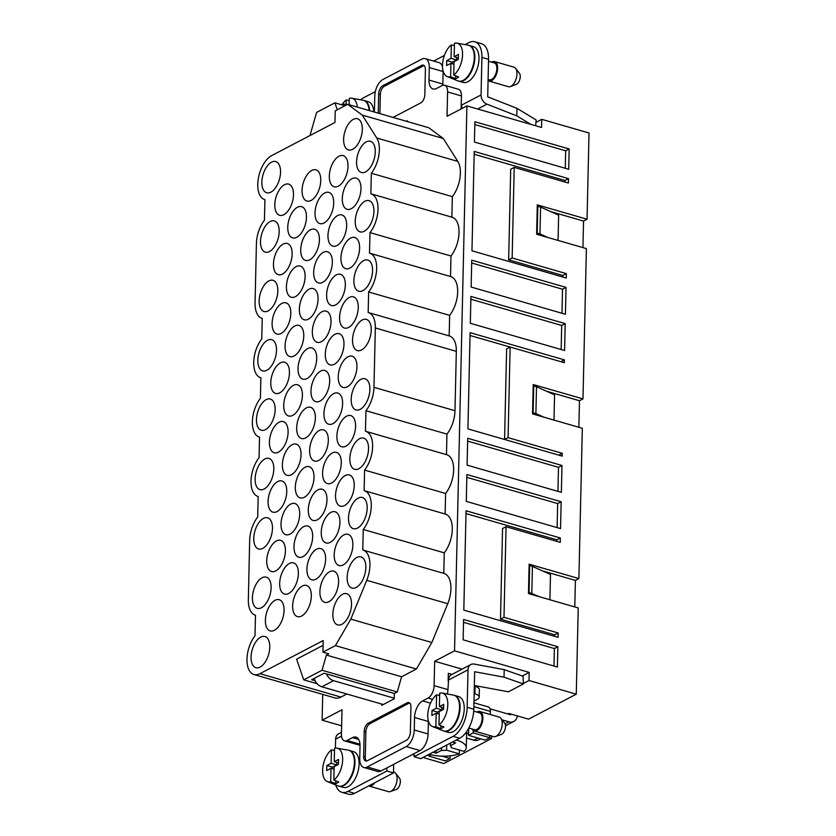 <?xml version="1.0" encoding="UTF-8"?>
<svg xmlns="http://www.w3.org/2000/svg" width="836" height="836" viewBox="0 0 836 836"><rect width="100%" height="100%" fill="white"/><g stroke="black" fill="none" stroke-linecap="round" stroke-linejoin="round"><path stroke-width="1.25" d="M264.907 199.647L264.719 199.595A23.335 12.268 106.1 0 0 264.907 199.647L264.448 220.181A23.335 12.268 106.1 0 0 256.412 243.579L255.064 302.945A23.335 12.268 -73.9 0 0 262.023 318.328A23.335 12.268 -73.9 0 0 262.222 318.38L261.752 338.925A23.335 12.268 -73.9 0 0 253.726 362.134A23.335 12.268 -73.9 0 0 260.675 377.694A23.335 12.268 -73.9 0 0 260.874 377.747L260.404 398.291A23.335 12.268 -73.9 0 0 252.378 421.511A23.335 12.268 -73.9 0 0 259.327 437.071A23.335 12.268 -73.9 0 0 259.526 437.123L259.055 457.658A23.335 12.268 106.1 0 0 251.03 480.878A23.335 12.268 106.1 0 0 257.979 496.438A23.335 12.268 106.1 0 0 258.178 496.49L257.979 496.438M558.782 455.129L562.262 453.3L562.2 456.111L467.92 428.899L470.104 332.655L564.384 359.877L560.904 361.706M508.079 437.656L510.127 347.045L506.626 348.884L504.568 439.475L508.079 437.656L562.262 453.3M543.87 417.174L535.897 413.611L536.503 386.734L554.561 394.801L553.986 420.09M292.725 415.367A16.239 8.527 -73.9 0 0 302.026 399.389A16.239 8.527 -73.9 0 0 297.888 384.873A16.239 8.527 -73.9 0 0 293.405 385.375A16.239 8.527 -73.9 0 0 284 401.98A16.239 8.527 -73.9 0 0 288.89 416.046A16.239 8.527 -73.9 0 0 292.725 415.367M437.489 713.62L437.521 712.084L441.805 709.837L441.868 707.319M441.805 709.837L436.277 708.238L431.993 710.485L437.521 712.084M431.993 710.485L431.878 715.48L436.162 713.244L439.224 714.122M363.639 756.496L364.203 731.5A6.761 3.553 106.1 0 1 368.237 723.213L407.184 702.815A6.761 3.553 106.1 0 1 408.919 702.574A6.761 3.553 106.1 0 1 410.936 707.026L410.361 732.022A6.761 3.553 106.1 0 1 406.327 740.32L367.391 760.708A6.761 3.553 106.1 0 1 365.656 760.959A6.761 3.553 106.1 0 1 363.639 756.496L365.301 756.977L365.865 731.981A6.761 3.553 106.1 0 1 369.899 723.694L408.835 703.295A6.761 3.553 106.1 0 1 409.692 703.003M381.759 704.09L381.728 705.344L394.184 698.812L394.31 693.504L397.225 691.978L401.594 676.773L416.422 669.009L431.846 642.518L447.741 603.707A23.335 12.268 106.1 0 0 443.979 573.433A23.335 12.268 106.1 0 0 443.791 573.381L444.25 552.847A23.335 12.268 106.1 0 0 452.286 529.627A23.335 12.268 106.1 0 0 445.327 514.067A23.335 12.268 106.1 0 0 445.139 514.015L445.598 493.48A23.335 12.268 106.1 0 0 453.635 470.26A23.335 12.268 106.1 0 0 446.675 454.7A23.335 12.268 106.1 0 0 446.487 454.648L446.946 434.114A23.335 12.268 -73.9 0 0 454.983 410.716L456.331 351.35L375.322 327.963A23.335 12.268 -73.9 0 0 368.362 312.57A23.335 12.268 -73.9 0 0 368.164 312.518L368.634 291.983L449.643 315.371A23.335 12.268 -73.9 0 0 457.668 292.151A23.335 12.268 -73.9 0 0 450.719 276.591A23.335 12.268 -73.9 0 0 450.52 276.538L450.991 256.004A23.335 12.268 -73.9 0 0 459.016 232.784A23.335 12.268 -73.9 0 0 452.067 217.224A23.335 12.268 -73.9 0 0 451.868 217.172L452.339 196.638A23.335 12.268 -73.9 0 0 457.783 161.39L443.279 138.494L428.711 127.72L347.692 104.333L335.226 110.864L334.954 122.474L271.679 155.611A23.335 12.268 106.1 0 0 258.24 179.04A23.335 12.268 106.1 0 0 264.719 199.595M346.794 693.995L340.931 697.067A23.335 12.268 106.1 0 1 334.954 697.924L253.945 674.537A23.335 12.268 -73.9 0 0 259.923 673.68L323.198 640.543L322.936 652.153L335.414 645.622L416.422 669.009M407.289 121.533L407.31 120.76L406.348 121.262M449.643 315.371L449.172 335.905A23.335 12.268 106.1 0 1 449.371 335.957A23.335 12.268 106.1 0 1 456.331 351.35M378.238 113.142L378.666 94.071L380.328 94.552L379.899 113.623M393.045 117.427L420.801 102.891A6.761 3.553 -73.9 0 0 424.834 94.604L425.399 69.607A6.761 3.553 -73.9 0 0 423.382 65.145A6.761 3.553 -73.9 0 0 421.647 65.396L382.7 85.784A6.761 3.553 -73.9 0 0 378.666 94.071M430.509 703.191L422.619 700.913L428.063 698.06A10.147 5.329 -73.9 0 0 434.124 685.625L434.678 661.255L454.533 650.847L466.906 105.911L541.55 127.469L541.738 119.339L535.96 122.369M374.152 111.972A13.533 7.106 106.1 0 0 374.486 108.617L374.779 96.119A13.533 7.106 106.1 0 1 382.846 79.535L421.793 59.147A13.533 7.106 106.1 0 1 425.252 58.645A13.533 7.106 106.1 0 1 429.296 67.559L429.014 80.057A13.533 7.106 106.1 0 0 433.048 88.982A13.533 7.106 106.1 0 0 436.517 88.48L441.962 85.627A10.147 5.329 106.1 0 1 444.564 85.251A10.147 5.329 106.1 0 1 447.594 91.939L447.041 116.308L466.906 105.911M428.387 720.977A13.533 7.106 -73.9 0 0 428.366 721.478L428.084 733.977A13.533 7.106 -73.9 0 1 420.017 750.561L381.07 770.949A13.533 7.106 -73.9 0 1 377.6 771.45L363.775 767.458A13.533 7.106 -73.9 0 1 359.741 758.534L360.023 746.036A13.533 7.106 -73.9 0 0 355.99 737.122A13.533 7.106 -73.9 0 0 352.52 737.624L347.065 740.477A10.147 5.329 106.1 0 1 344.463 740.853A10.147 5.329 106.1 0 1 341.443 734.165L341.997 709.785L322.132 720.193L322.717 694.392M363.775 767.458A13.533 7.106 -73.9 0 0 367.244 766.957L406.191 746.569A13.533 7.106 -73.9 0 0 414.259 729.985L414.541 717.487A13.533 7.106 -73.9 0 1 422.619 700.913M546.587 391.238L579.473 400.737L582.985 398.897L586.391 248.605L536.628 234.237L537.287 204.862L587.06 219.231L589.014 132.987L541.738 119.339M470.041 335.487L564.321 362.688L564.384 359.877M535.897 413.611L533.128 412.806L533.734 385.939L533.169 386.232M536.503 386.734L533.734 385.939M347.922 356.815A16.239 8.527 -73.9 0 0 338.517 373.431A16.239 8.527 -73.9 0 0 343.408 387.496A16.239 8.527 -73.9 0 0 347.243 386.817A16.239 8.527 -73.9 0 0 356.544 370.839A16.239 8.527 -73.9 0 0 352.405 356.324A16.239 8.527 -73.9 0 0 347.922 356.815M319.979 401.092A16.239 8.527 -73.9 0 0 329.29 385.114A16.239 8.527 -73.9 0 0 325.152 370.599A16.239 8.527 -73.9 0 0 320.658 371.1A16.239 8.527 -73.9 0 0 311.264 387.705A16.239 8.527 -73.9 0 0 316.154 401.771A16.239 8.527 -73.9 0 0 319.979 401.092M275.149 409.755A16.239 8.527 -73.9 0 0 270.634 399.159A16.239 8.527 -73.9 0 0 266.141 399.65A16.239 8.527 -73.9 0 0 256.746 416.255A16.239 8.527 -73.9 0 0 261.637 430.321A16.239 8.527 -73.9 0 0 265.461 429.641A16.239 8.527 -73.9 0 0 275.149 409.755M533.128 412.806L532.563 413.109M587.06 219.231L583.549 221.07L582.953 247.613M579.473 400.737L578.878 427.28M574.792 606.946L575.398 580.403L578.899 578.564L582.316 428.272L532.542 413.904L533.211 384.529L582.985 398.897M510.754 714.017L510.733 714.801L507.692 713.923L508.664 713.411L528.571 719.159L576.276 694.173L578.24 607.939L528.467 593.57L529.136 564.195L578.899 578.564M491.641 736.035L491.578 738.533L443.874 763.519L422.974 757.479M508.643 259.829L562.837 275.472L566.338 273.633L512.154 257.99L514.203 167.378L510.702 169.206L508.643 259.829L512.154 257.99M566.338 273.633L566.244 278.012L471.964 250.79L474.221 151.431L568.501 178.643L564.99 180.482L564.958 182.029M568.501 178.643L568.396 183.021L514.203 167.378M562.837 275.472L562.806 277.019M477.941 738.042L473.866 740.173A10.147 7.712 62.4 0 0 478.777 739.787L480.637 738.815M517.338 715.909A10.147 7.712 -117.6 0 1 513.827 721.437A10.147 7.712 -117.6 0 1 508.905 721.823L505.059 723.84M344.547 505.55A16.239 8.527 -73.9 0 0 353.847 489.572A16.239 8.527 -73.9 0 0 349.72 475.067A16.239 8.527 -73.9 0 0 345.226 475.559A16.239 8.527 -73.9 0 0 335.821 492.164A16.239 8.527 -73.9 0 0 340.712 506.24A16.239 8.527 -73.9 0 0 344.547 505.55M454.983 410.716L373.974 387.329L375.322 327.963M575.398 580.403L542.501 570.904M561.165 501.736L560.559 528.603L466.279 501.391L466.885 474.514L561.165 501.736L557.664 503.575L466.822 477.346M463.134 639.812L557.413 667.034L557.873 646.719L463.593 619.497L463.134 639.812M394.31 693.504L324.086 673.231L311.619 679.752L315.12 680.765M553.975 666.031L554.372 648.558L463.531 622.329M528.488 592.776L529.052 592.473L529.658 565.606L529.094 565.899M443.602 707.82L439.391 706.608L443.676 704.361L443.561 709.367L439.276 711.603L438.973 725L443.937 726.944A17.953 9.436 106.1 0 1 440.823 728.574L435.859 726.641L436.162 713.244M447.741 603.707L366.732 580.32A23.335 12.268 -73.9 0 0 362.97 550.046A23.335 12.268 -73.9 0 0 362.782 549.994L363.242 529.46A23.335 12.268 -73.9 0 0 371.278 506.24A23.335 12.268 -73.9 0 0 364.318 490.68A23.335 12.268 -73.9 0 0 364.12 490.627L364.59 470.093A23.335 12.268 -73.9 0 0 372.616 446.873A23.335 12.268 -73.9 0 0 365.666 431.313A23.335 12.268 -73.9 0 0 365.468 431.261L365.938 410.716A23.335 12.268 106.1 0 0 373.974 387.329M317.973 489.833A16.239 8.527 -73.9 0 0 308.568 506.449A16.239 8.527 -73.9 0 0 313.458 520.514A16.239 8.527 -73.9 0 0 317.283 519.825A16.239 8.527 -73.9 0 0 326.594 503.847A16.239 8.527 -73.9 0 0 322.456 489.342A16.239 8.527 -73.9 0 0 317.973 489.833M431.846 642.518L350.827 619.131L335.414 645.622M401.594 676.773L326.385 655.069L328.705 653.846L322.936 652.153M554.686 634.806L558.187 632.967L503.993 617.323L500.492 619.162L554.686 634.806L554.644 636.353M459.675 738.261A23.68 12.446 106.1 0 0 473.803 709.252L474.649 671.726L504.035 677.181L523.378 683.952L523.054 676.251L504.202 669.646L474.221 664.087A8.12 6.165 62.4 0 0 470.887 664.536A8.12 6.165 62.4 0 0 468.024 669.814L467.167 707.34A23.68 12.446 106.1 0 1 453.039 736.349L414.102 756.737L420.738 758.66L459.675 738.261L453.039 736.349M397.225 691.978L322.027 670.263L326.385 655.069M438.973 725A17.42 9.154 106.1 0 0 447.803 704.675A17.42 9.154 106.1 0 0 442.129 693.075A17.42 9.154 106.1 0 0 439.694 693.211L439.391 706.608M523.357 683.482L529 680.525L529.188 672.405L522.322 675.99M468.578 732.942L466.572 733.987M338.81 786.122A18.601 9.771 -73.9 0 0 339.092 786.216A18.601 9.771 -73.9 0 0 343.857 785.526A18.601 9.771 -73.9 0 0 354.579 766.852A18.601 9.771 -73.9 0 0 349.406 750.467A18.601 9.771 -73.9 0 0 349.135 750.394M502.081 719.848L508.905 721.823M490.032 708.823L507.692 713.923M466.624 731.667L466.269 747.645A23.68 9.05 -178.7 0 1 464.001 751.386L451.241 747.708A8.726 3.334 -178.7 0 0 451.315 747.3A8.726 3.334 -178.7 0 0 450.364 745.733L455.651 742.964L452.454 742.044M339.092 786.216L343.241 787.407A18.601 9.771 -73.9 0 0 348.006 786.718A18.601 9.771 -73.9 0 0 358.728 768.044A18.601 9.771 -73.9 0 0 353.555 751.668L349.406 750.467M332.352 768.681L332.383 767.145L336.668 764.898L336.72 762.38M440.823 728.574L440.885 725.752M333.836 780.072L334.139 766.675L338.423 764.428L338.538 759.433L334.254 761.669L334.557 748.272A17.42 9.154 106.1 0 1 336.992 748.136A17.42 9.154 106.1 0 1 342.541 761.836A17.42 9.154 106.1 0 1 333.836 780.072L338.799 782.005A17.953 9.436 106.1 0 1 337.242 783.008A17.953 9.436 106.1 0 1 335.685 783.635L330.722 781.702L331.025 768.305L334.076 769.183M314.211 678.404A10.147 7.712 62.4 0 0 321.87 686.805L383.275 704.529M394.205 698.196L333.543 680.682A10.147 7.712 -117.6 0 1 326.468 673.92M451.262 746.903L451.241 747.708M561.991 465.485L561.374 492.362L467.094 465.14L467.711 438.273L561.991 465.485L558.479 467.324L557.936 491.369M558.187 632.967L558.093 637.345L463.813 610.123L466.06 510.765L560.339 537.976L560.245 542.355L506.052 526.711L503.993 617.323M569.17 148.965L568.71 169.269L474.43 142.057L474.89 121.742L569.17 148.965L565.669 150.793L565.272 168.276M565.209 323.626L470.929 296.414L470.313 323.281L564.593 350.503L565.209 323.626L561.698 325.465L470.867 299.236M565.418 314.252L566.035 287.385L471.744 260.163L471.138 287.041L565.418 314.252M576.276 694.173L529 680.525M454.533 650.847L529.188 672.405M412.545 754.469L414.144 754.929M322.132 720.193L341.631 725.815M474.148 154.252L564.99 180.482M450.991 256.004L369.982 232.617A23.335 12.268 106.1 0 0 378.008 209.397A23.335 12.268 106.1 0 0 371.048 193.837A23.335 12.268 106.1 0 0 370.86 193.785L371.33 173.251L452.339 196.638M442.84 85.272A13.533 7.106 106.1 0 1 442.829 84.049L443.122 71.551L429.296 67.559M558.072 240.423L558.636 215.134L540.578 207.067L539.972 233.944L547.946 237.508M284.491 184.725A16.239 8.527 106.1 0 1 288.974 184.223A16.239 8.527 106.1 0 1 293.112 198.738A16.239 8.527 106.1 0 1 283.812 214.716A16.239 8.527 106.1 0 1 279.976 215.395A16.239 8.527 106.1 0 1 275.086 201.33A16.239 8.527 106.1 0 1 284.491 184.725M295.421 296.634A16.239 8.527 106.1 0 1 291.586 297.313A16.239 8.527 106.1 0 1 286.696 283.247A16.239 8.527 106.1 0 1 296.101 266.632A16.239 8.527 106.1 0 1 300.584 266.141A16.239 8.527 106.1 0 1 304.722 280.645A16.239 8.527 106.1 0 1 295.421 296.634M296.77 237.267A16.239 8.527 106.1 0 1 292.934 237.946A16.239 8.527 106.1 0 1 288.044 223.881A16.239 8.527 106.1 0 1 297.449 207.265A16.239 8.527 106.1 0 1 301.932 206.774A16.239 8.527 106.1 0 1 306.07 221.279A16.239 8.527 106.1 0 1 296.77 237.267M269.505 251.542A16.239 8.527 106.1 0 1 265.67 252.221A16.239 8.527 106.1 0 1 260.78 238.155A16.239 8.527 106.1 0 1 270.185 221.54A16.239 8.527 106.1 0 1 274.678 221.049A16.239 8.527 106.1 0 1 278.806 235.553A16.239 8.527 106.1 0 1 269.505 251.542M366.262 141.89A16.239 8.527 106.1 0 1 370.756 141.399A16.239 8.527 106.1 0 1 374.894 155.904A16.239 8.527 106.1 0 1 365.583 171.892A16.239 8.527 106.1 0 1 361.758 172.571A16.239 8.527 106.1 0 1 356.867 158.506A16.239 8.527 106.1 0 1 366.262 141.89M338.329 186.167A16.239 8.527 106.1 0 1 334.494 186.846A16.239 8.527 106.1 0 1 329.603 172.78A16.239 8.527 106.1 0 1 339.008 156.165A16.239 8.527 106.1 0 1 343.491 155.674A16.239 8.527 106.1 0 1 347.63 170.178A16.239 8.527 106.1 0 1 338.329 186.167M324.702 192.991A16.239 8.527 106.1 0 1 329.196 192.499A16.239 8.527 106.1 0 1 333.324 207.004A16.239 8.527 106.1 0 1 324.023 222.993A16.239 8.527 106.1 0 1 320.188 223.672A16.239 8.527 106.1 0 1 315.297 209.606A16.239 8.527 106.1 0 1 324.702 192.991M540.578 207.067L537.82 206.273L537.203 233.139L539.972 233.944M554.372 648.558L557.873 646.719M536.639 233.443L537.203 233.139M465.056 44.621L468.787 42.678A23.68 12.446 106.1 0 1 474.858 41.8A23.68 12.446 106.1 0 1 481.912 57.412L481.066 94.928L461.597 105.127L461.221 104.678L461.127 108.941M310.407 229.816A16.239 8.527 106.1 0 1 314.89 229.325A16.239 8.527 106.1 0 1 319.028 243.83A16.239 8.527 106.1 0 1 309.717 259.808A16.239 8.527 106.1 0 1 305.892 260.487A16.239 8.527 106.1 0 1 301.002 246.421A16.239 8.527 106.1 0 1 310.407 229.816M471.682 262.995L562.523 289.225L561.98 313.26M309.968 135.568L316.604 112.411L334.902 102.828L337.295 109.777M425.252 58.645L439.078 62.637A13.533 7.106 106.1 0 1 442.505 66.65M443.122 70.997A13.533 7.106 106.1 0 1 443.122 71.551M443.279 138.494L362.27 115.107L347.692 104.333M334.902 102.828L344.996 105.744M350.618 238.082A16.239 8.527 106.1 0 1 355.101 237.591A16.239 8.527 106.1 0 1 359.24 252.096A16.239 8.527 106.1 0 1 349.939 268.084A16.239 8.527 106.1 0 1 346.104 268.764A16.239 8.527 106.1 0 1 341.213 254.698A16.239 8.527 106.1 0 1 350.618 238.082M322.675 282.359A16.239 8.527 106.1 0 1 318.85 283.038A16.239 8.527 106.1 0 1 313.96 268.973A16.239 8.527 106.1 0 1 323.354 252.357A16.239 8.527 106.1 0 1 327.848 251.866A16.239 8.527 106.1 0 1 331.976 266.37A16.239 8.527 106.1 0 1 322.675 282.359M450.719 276.591L369.711 253.203A23.335 12.268 106.1 0 0 369.512 253.151L369.982 232.617M351.966 178.716A16.239 8.527 106.1 0 1 356.45 178.225A16.239 8.527 106.1 0 1 360.588 192.729A16.239 8.527 106.1 0 1 351.287 208.707A16.239 8.527 106.1 0 1 347.452 209.397A16.239 8.527 106.1 0 1 342.561 195.331A16.239 8.527 106.1 0 1 351.966 178.716M457.783 161.39L376.764 138.003A23.335 12.268 106.1 0 1 371.33 173.251M268.837 280.906A16.239 8.527 106.1 0 1 273.33 280.415A16.239 8.527 106.1 0 1 277.458 294.92A16.239 8.527 106.1 0 1 268.157 310.908A16.239 8.527 106.1 0 1 264.333 311.588A16.239 8.527 106.1 0 1 259.432 297.522A16.239 8.527 106.1 0 1 268.837 280.906M364.235 231.258A16.239 8.527 106.1 0 1 360.41 231.938A16.239 8.527 106.1 0 1 355.519 217.872A16.239 8.527 106.1 0 1 364.924 201.257A16.239 8.527 106.1 0 1 369.407 200.765A16.239 8.527 106.1 0 1 373.546 215.28A16.239 8.527 106.1 0 1 364.235 231.258M311.065 200.441A16.239 8.527 106.1 0 1 307.24 201.121A16.239 8.527 106.1 0 1 302.35 187.055A16.239 8.527 106.1 0 1 311.744 170.439A16.239 8.527 106.1 0 1 316.238 169.948A16.239 8.527 106.1 0 1 320.376 184.463A16.239 8.527 106.1 0 1 311.065 200.441M352.635 149.341A16.239 8.527 106.1 0 1 348.8 150.031A16.239 8.527 106.1 0 1 343.909 135.954A16.239 8.527 106.1 0 1 353.315 119.349A16.239 8.527 106.1 0 1 357.798 118.858A16.239 8.527 106.1 0 1 361.936 133.363A16.239 8.527 106.1 0 1 352.635 149.341M461.221 104.678L461.42 95.931A10.147 5.329 106.1 0 0 458.389 89.243L444.564 85.251M562.523 289.225L566.035 287.385M474.827 124.574L565.669 150.793M282.464 274.083A16.239 8.527 106.1 0 1 278.628 274.772A16.239 8.527 106.1 0 1 273.738 260.696A16.239 8.527 106.1 0 1 283.143 244.091A16.239 8.527 106.1 0 1 287.626 243.6A16.239 8.527 106.1 0 1 291.764 258.105A16.239 8.527 106.1 0 1 282.464 274.083M376.764 138.003L362.27 115.107M537.255 206.565L537.82 206.273M271.533 162.174A16.239 8.527 106.1 0 1 276.026 161.682A16.239 8.527 106.1 0 1 280.154 176.187A16.239 8.527 106.1 0 1 270.854 192.175A16.239 8.527 106.1 0 1 267.018 192.855A16.239 8.527 106.1 0 1 262.128 178.789A16.239 8.527 106.1 0 1 271.533 162.174M336.981 245.533A16.239 8.527 106.1 0 1 333.146 246.212A16.239 8.527 106.1 0 1 328.255 232.147A16.239 8.527 106.1 0 1 337.66 215.542A16.239 8.527 106.1 0 1 342.143 215.04A16.239 8.527 106.1 0 1 346.282 229.555A16.239 8.527 106.1 0 1 336.981 245.533M550.663 211.571L583.549 221.07M346.094 104.364L346.188 99.975L349.249 100.56M342.039 104.719A17.42 9.154 106.1 0 1 346.188 99.975M357.327 107.112A17.42 9.154 106.1 0 0 351.737 98.209A17.42 9.154 106.1 0 0 349.302 98.345L349.155 104.751M360.661 99.818A23.68 12.446 106.1 0 1 363.639 97.739L375.333 91.615M373.817 111.867A18.601 9.771 -73.9 0 0 368.31 101.741L364.162 100.539A18.601 9.771 -73.9 0 0 363.879 100.466M369.669 110.676A18.601 9.771 -73.9 0 0 364.162 100.539M351.737 98.209L363.085 100.257A18.601 9.771 106.1 0 1 369.115 110.509M366.732 580.32L350.827 619.131M393.672 764.355L393.474 772.934L386.838 771.011L347.901 791.41A23.68 12.446 106.1 0 1 341.83 792.288A23.68 12.446 106.1 0 1 335.748 784.952M386.911 767.887L386.838 771.011M489.353 737.895L491.578 738.533M504.035 677.181L504.202 669.646M466.269 747.645A23.68 9.05 -178.7 0 0 456.351 740.006M370.86 784.774A8.799 4.619 -73.9 0 0 371.717 784.45A8.799 4.619 -73.9 0 0 372.574 783.875M262.765 548.385A16.239 8.527 -73.9 0 0 272.076 532.396A16.239 8.527 -73.9 0 0 267.938 517.892A16.239 8.527 -73.9 0 0 263.455 518.383A16.239 8.527 -73.9 0 0 254.05 534.998A16.239 8.527 -73.9 0 0 258.941 549.064A16.239 8.527 -73.9 0 0 262.765 548.385M260.08 667.118A16.239 8.527 -73.9 0 0 269.38 651.129A16.239 8.527 -73.9 0 0 265.242 636.624A16.239 8.527 -73.9 0 0 260.759 637.116A16.239 8.527 -73.9 0 0 251.354 653.731A16.239 8.527 -73.9 0 0 256.244 667.797A16.239 8.527 -73.9 0 0 260.08 667.118M539.795 596.841L529.052 592.473M336.668 764.898L331.14 763.299L326.855 765.546L332.383 767.145M335.414 748.105L335.623 739.149L341.527 736.056M360.013 744.824A10.147 5.329 106.1 0 1 358.289 744.845L344.463 740.853M500.492 619.162L502.551 528.551L506.052 526.711M336.992 748.136L348.34 750.185A18.601 9.771 106.1 0 1 354.098 766.204A18.601 9.771 106.1 0 1 343.303 785.37A18.601 9.771 106.1 0 1 338.037 785.882L327.336 781.566A17.42 9.154 106.1 0 1 322.842 767.239A17.42 9.154 106.1 0 1 331.443 749.902L334.505 750.488M341.485 732.305L338.486 733.883A8.12 6.165 62.4 0 0 335.623 739.149M474.858 41.8L481.494 43.712A23.68 12.446 106.1 0 1 488.548 59.325L487.701 96.851L516.941 108.314L516.773 115.849L486.928 104.145A8.12 6.165 -117.6 0 1 481.066 94.928M468.829 728.041L474.597 729.703A8.799 4.619 -73.9 0 0 476.854 729.379A8.799 4.619 -73.9 0 0 481.923 720.559A8.799 4.619 -73.9 0 0 479.477 712.805L473.709 711.143M472.047 728.971A10.147 5.329 -73.9 0 0 474.221 731.009A10.147 5.329 -73.9 0 0 476.823 730.633A10.147 5.329 -73.9 0 0 482.675 720.444A10.147 5.329 -73.9 0 0 479.854 711.509A10.147 5.329 -73.9 0 0 477.251 711.885A10.147 5.329 -73.9 0 0 476.928 712.073M474.221 731.009L493.574 736.6A10.147 5.329 -73.9 0 0 495.591 736.485A10.147 5.329 -73.9 0 0 496.176 736.223A10.147 5.329 -73.9 0 0 501.652 727.832A10.147 5.329 -73.9 0 0 500.848 718.27A10.147 5.329 -73.9 0 0 499.207 717.1L479.854 711.509M495.591 736.485L501.433 734.374A6.239 3.281 -73.9 0 0 501.788 734.207A6.239 3.281 -73.9 0 0 505.153 729.044A6.239 3.281 -73.9 0 0 504.662 723.161L500.848 718.27M474.346 685.478L508.392 691.8L523.378 683.952M470.887 664.536L451.419 674.736A8.12 6.165 62.4 0 0 448.545 680.013L447.95 689.616A10.147 5.329 -73.9 0 1 447.27 694.005M458.703 81.134A18.601 9.771 -73.9 0 0 458.974 81.228L463.123 82.419A18.601 9.771 -73.9 0 0 467.899 81.729A18.601 9.771 -73.9 0 0 478.62 63.055A18.601 9.771 -73.9 0 0 473.448 46.67L469.299 45.478A18.601 9.771 -73.9 0 0 469.017 45.405M433.665 61.07L444.386 55.458M458.974 81.228A18.601 9.771 -73.9 0 0 463.75 80.538A18.601 9.771 -73.9 0 0 474.472 61.864A18.601 9.771 -73.9 0 0 469.299 45.478M456.874 43.148A17.42 9.154 106.1 0 1 462.559 54.748A17.42 9.154 106.1 0 1 453.729 75.083L454.032 61.686L458.316 59.44L458.421 54.434L454.147 56.681L454.45 43.284A17.42 9.154 106.1 0 1 456.874 43.148L468.233 45.196A18.601 9.771 106.1 0 1 474.294 57.579A18.601 9.771 106.1 0 1 463.196 80.371A18.601 9.771 106.1 0 1 457.929 80.893L447.229 76.567A17.42 9.154 106.1 0 1 442.495 65.25A17.42 9.154 106.1 0 1 451.335 44.914L454.397 45.489M453.729 75.083L458.692 77.016A17.953 9.436 106.1 0 1 455.578 78.647L455.641 75.825M455.578 78.647L450.604 76.713L450.917 63.317L453.969 64.194M452.234 63.693L452.276 62.157L456.56 59.91L456.613 57.391M458.347 57.893L454.147 56.681M456.56 59.91L451.022 58.311L451.335 44.914M451.022 58.311L446.748 60.558L446.633 65.553L450.917 63.317M450.604 76.713A17.42 9.154 106.1 0 1 447.229 76.567M446.748 60.558L452.276 62.157M488.099 79.42L489.353 79.786A8.799 4.619 -73.9 0 0 491.599 79.451A8.799 4.619 -73.9 0 0 496.668 70.632A8.799 4.619 -73.9 0 0 494.222 62.888L488.506 61.237M488.067 80.632A10.147 5.329 -73.9 0 0 488.976 81.082A10.147 5.329 -73.9 0 0 491.578 80.705A10.147 5.329 -73.9 0 0 497.42 70.517A10.147 5.329 -73.9 0 0 494.599 61.582A10.147 5.329 -73.9 0 0 491.996 61.958A10.147 5.329 -73.9 0 0 491.672 62.146M488.976 81.082L508.33 86.672A10.147 5.329 -73.9 0 0 510.336 86.557A10.147 5.329 -73.9 0 0 510.932 86.296A10.147 5.329 -73.9 0 0 516.397 77.905A10.147 5.329 -73.9 0 0 515.603 68.343A10.147 5.329 -73.9 0 0 513.952 67.173L494.599 61.582M510.336 86.557L516.178 84.446A6.239 3.281 -73.9 0 0 516.543 84.279A6.239 3.281 -73.9 0 0 519.908 79.117A6.239 3.281 -73.9 0 0 519.417 73.234L515.603 68.343M347.107 104.636L346.626 104.5A10.147 7.712 -117.6 0 0 341.82 104.824M461.597 105.127A8.12 6.165 62.4 0 0 462.12 108.419M535.646 125.766L536.179 119.976L516.941 108.314M516.773 115.849L530.829 124.365M450.416 743.11L450.364 745.733M335.685 783.635L335.748 780.814M489.833 735.513L489.791 737.665L485.12 740.111L468.526 735.325L468.682 728.313M429.098 754.281A23.68 9.05 -178.7 0 0 459.33 753.832L446.57 750.153A8.726 3.334 -178.7 0 1 441.471 750.394L436.183 753.163L432.985 752.243M446.685 745.064L446.57 750.153M459.413 750.059L459.33 753.832M308.369 319.174A16.239 8.527 -73.9 0 0 317.68 303.196A16.239 8.527 -73.9 0 0 313.542 288.692A16.239 8.527 -73.9 0 0 309.059 289.183A16.239 8.527 -73.9 0 0 299.654 305.788A16.239 8.527 -73.9 0 0 304.544 319.864A16.239 8.527 -73.9 0 0 308.369 319.174M443.958 731.061A18.601 9.771 -73.9 0 0 444.229 731.145L448.378 732.346A18.601 9.771 -73.9 0 0 453.143 731.657A18.601 9.771 -73.9 0 0 463.865 712.983A18.601 9.771 -73.9 0 0 458.703 696.597L454.554 695.406A18.601 9.771 -73.9 0 0 454.272 695.333M444.229 731.145A18.601 9.771 -73.9 0 0 449.005 730.465A18.601 9.771 -73.9 0 0 459.716 711.791A18.601 9.771 -73.9 0 0 454.554 695.406M560.339 537.976L556.839 539.816L465.997 513.586M531.811 593.278L532.428 566.4L529.658 565.606M532.428 566.4L550.485 574.468L549.91 599.757M294.753 325.998A16.239 8.527 -73.9 0 0 285.348 342.614A16.239 8.527 -73.9 0 0 290.238 356.679A16.239 8.527 -73.9 0 0 294.073 356A16.239 8.527 -73.9 0 0 303.374 340.022A16.239 8.527 -73.9 0 0 299.236 325.507A16.239 8.527 -73.9 0 0 294.753 325.998M281.115 333.449A16.239 8.527 -73.9 0 0 290.416 317.471A16.239 8.527 -73.9 0 0 286.288 302.966A16.239 8.527 -73.9 0 0 281.795 303.458A16.239 8.527 -73.9 0 0 272.39 320.073A16.239 8.527 -73.9 0 0 277.28 334.139A16.239 8.527 -73.9 0 0 281.115 333.449M334.964 334.275A16.239 8.527 -73.9 0 0 325.559 350.89A16.239 8.527 -73.9 0 0 330.45 364.956A16.239 8.527 -73.9 0 0 334.285 364.266A16.239 8.527 -73.9 0 0 343.586 348.288A16.239 8.527 -73.9 0 0 339.458 333.783A16.239 8.527 -73.9 0 0 334.964 334.275M369.711 253.203A23.335 12.268 106.1 0 1 376.66 268.764A23.335 12.268 106.1 0 1 368.634 291.983M414.175 753.612L414.102 756.737M445.598 493.48L364.59 470.093M322.027 670.263L303.729 679.846L317.137 683.723M322.006 311.724A16.239 8.527 -73.9 0 0 312.612 328.339A16.239 8.527 -73.9 0 0 317.502 342.405A16.239 8.527 -73.9 0 0 321.327 341.725A16.239 8.527 -73.9 0 0 330.638 325.737A16.239 8.527 -73.9 0 0 326.5 311.232A16.239 8.527 -73.9 0 0 322.006 311.724M362.887 290.625A16.239 8.527 -73.9 0 0 372.198 274.647A16.239 8.527 -73.9 0 0 368.059 260.132A16.239 8.527 -73.9 0 0 363.576 260.633A16.239 8.527 -73.9 0 0 354.171 277.238A16.239 8.527 -73.9 0 0 359.062 291.304A16.239 8.527 -73.9 0 0 362.887 290.625M561.155 349.511L561.698 325.465M307.711 348.549A16.239 8.527 -73.9 0 0 298.306 365.165A16.239 8.527 -73.9 0 0 303.196 379.23A16.239 8.527 -73.9 0 0 307.031 378.541A16.239 8.527 -73.9 0 0 316.332 362.563A16.239 8.527 -73.9 0 0 312.194 348.058A16.239 8.527 -73.9 0 0 307.711 348.549M448.148 680.87L448.315 673.367L452.004 674.433M348.591 327.451A16.239 8.527 -73.9 0 0 357.892 311.462A16.239 8.527 -73.9 0 0 353.753 296.958A16.239 8.527 -73.9 0 0 349.27 297.449A16.239 8.527 -73.9 0 0 339.865 314.064A16.239 8.527 -73.9 0 0 344.756 328.13A16.239 8.527 -73.9 0 0 348.591 327.451M345.32 285.013A16.239 8.527 -73.9 0 0 340.806 274.417A16.239 8.527 -73.9 0 0 336.312 274.908A16.239 8.527 -73.9 0 0 326.907 291.513A16.239 8.527 -73.9 0 0 331.798 305.589A16.239 8.527 -73.9 0 0 335.633 304.9A16.239 8.527 -73.9 0 0 345.32 285.013M361.549 349.991A16.239 8.527 -73.9 0 0 370.85 334.013A16.239 8.527 -73.9 0 0 366.711 319.509A16.239 8.527 -73.9 0 0 362.228 320A16.239 8.527 -73.9 0 0 352.823 336.605A16.239 8.527 -73.9 0 0 357.714 350.681A16.239 8.527 -73.9 0 0 361.549 349.991M436.277 708.238L436.58 694.841L439.642 695.416M435.859 726.641A17.42 9.154 106.1 0 1 432.484 726.494A17.42 9.154 106.1 0 1 427.75 715.177A17.42 9.154 106.1 0 1 436.58 694.841M267.489 340.283A16.239 8.527 -73.9 0 0 258.094 356.888A16.239 8.527 -73.9 0 0 262.985 370.954A16.239 8.527 -73.9 0 0 266.809 370.275A16.239 8.527 -73.9 0 0 276.12 354.297A16.239 8.527 -73.9 0 0 271.982 339.782A16.239 8.527 -73.9 0 0 267.489 340.283M280.447 362.824A16.239 8.527 -73.9 0 0 271.042 379.44A16.239 8.527 -73.9 0 0 275.932 393.505A16.239 8.527 -73.9 0 0 279.767 392.826A16.239 8.527 -73.9 0 0 289.068 376.837A16.239 8.527 -73.9 0 0 284.94 362.333A16.239 8.527 -73.9 0 0 280.447 362.824M304.335 497.284A16.239 8.527 106.1 0 1 300.5 497.963A16.239 8.527 106.1 0 1 295.61 483.898A16.239 8.527 106.1 0 1 305.015 467.282A16.239 8.527 106.1 0 1 309.498 466.791A16.239 8.527 106.1 0 1 313.636 481.296A16.239 8.527 106.1 0 1 304.335 497.284M341.851 624.293A16.239 8.527 -73.9 0 0 351.151 608.305A16.239 8.527 -73.9 0 0 347.024 593.8A16.239 8.527 -73.9 0 0 342.53 594.292A16.239 8.527 -73.9 0 0 333.125 610.907A16.239 8.527 -73.9 0 0 338.026 624.973A16.239 8.527 -73.9 0 0 341.851 624.293M328.893 601.742A16.239 8.527 -73.9 0 0 338.204 585.764A16.239 8.527 -73.9 0 0 334.066 571.249A16.239 8.527 -73.9 0 0 329.583 571.751A16.239 8.527 -73.9 0 0 320.178 588.356A16.239 8.527 -73.9 0 0 325.068 602.422A16.239 8.527 -73.9 0 0 328.893 601.742M264.803 459.016A16.239 8.527 106.1 0 1 269.286 458.525A16.239 8.527 106.1 0 1 273.424 473.03A16.239 8.527 106.1 0 1 264.113 489.008A16.239 8.527 106.1 0 1 260.289 489.697A16.239 8.527 106.1 0 1 255.398 475.632A16.239 8.527 106.1 0 1 264.803 459.016M292.057 444.742A16.239 8.527 106.1 0 1 296.54 444.25A16.239 8.527 106.1 0 1 300.678 458.755A16.239 8.527 106.1 0 1 291.377 474.733A16.239 8.527 106.1 0 1 287.542 475.423A16.239 8.527 106.1 0 1 282.652 461.347A16.239 8.527 106.1 0 1 292.057 444.742M277.751 481.557A16.239 8.527 106.1 0 1 282.244 481.066A16.239 8.527 106.1 0 1 286.372 495.581A16.239 8.527 106.1 0 1 277.071 511.559A16.239 8.527 106.1 0 1 273.247 512.238A16.239 8.527 106.1 0 1 268.356 498.172A16.239 8.527 106.1 0 1 277.751 481.557M319.321 430.467A16.239 8.527 106.1 0 1 323.804 429.976A16.239 8.527 106.1 0 1 327.942 444.48A16.239 8.527 106.1 0 1 318.631 460.458A16.239 8.527 106.1 0 1 314.806 461.138A16.239 8.527 106.1 0 1 309.916 447.072A16.239 8.527 106.1 0 1 319.321 430.467M345.895 446.184A16.239 8.527 106.1 0 1 342.06 446.863A16.239 8.527 106.1 0 1 337.169 432.797A16.239 8.527 106.1 0 1 346.574 416.192A16.239 8.527 106.1 0 1 351.057 415.691A16.239 8.527 106.1 0 1 355.195 430.206A16.239 8.527 106.1 0 1 345.895 446.184M278.419 452.192A16.239 8.527 106.1 0 1 274.584 452.872A16.239 8.527 106.1 0 1 269.694 438.806A16.239 8.527 106.1 0 1 279.099 422.19A16.239 8.527 106.1 0 1 283.592 421.699A16.239 8.527 106.1 0 1 287.72 436.204A16.239 8.527 106.1 0 1 278.419 452.192M306.363 407.916A16.239 8.527 106.1 0 1 310.846 407.425A16.239 8.527 106.1 0 1 314.984 421.929A16.239 8.527 106.1 0 1 305.683 437.918A16.239 8.527 106.1 0 1 301.848 438.597A16.239 8.527 106.1 0 1 296.958 424.531A16.239 8.527 106.1 0 1 306.363 407.916M332.937 423.643A16.239 8.527 106.1 0 1 329.112 424.322A16.239 8.527 106.1 0 1 324.211 410.257A16.239 8.527 106.1 0 1 333.616 393.641A16.239 8.527 106.1 0 1 338.11 393.15A16.239 8.527 106.1 0 1 342.237 407.654A16.239 8.527 106.1 0 1 332.937 423.643M360.201 409.358A16.239 8.527 106.1 0 1 356.366 410.048A16.239 8.527 106.1 0 1 351.475 395.982A16.239 8.527 106.1 0 1 360.88 379.366A16.239 8.527 106.1 0 1 365.363 378.875A16.239 8.527 106.1 0 1 369.502 393.38A16.239 8.527 106.1 0 1 360.201 409.358M261.428 607.751A16.239 8.527 -73.9 0 0 270.728 591.763A16.239 8.527 -73.9 0 0 266.59 577.258A16.239 8.527 -73.9 0 0 262.107 577.749A16.239 8.527 -73.9 0 0 252.702 594.365A16.239 8.527 -73.9 0 0 257.592 608.43A16.239 8.527 -73.9 0 0 261.428 607.751M289.36 563.474A16.239 8.527 -73.9 0 0 279.955 580.09A16.239 8.527 -73.9 0 0 284.846 594.156A16.239 8.527 -73.9 0 0 288.681 593.476A16.239 8.527 -73.9 0 0 297.982 577.488A16.239 8.527 -73.9 0 0 293.854 562.983A16.239 8.527 -73.9 0 0 289.36 563.474M290.029 534.1A16.239 8.527 -73.9 0 0 299.33 518.121A16.239 8.527 -73.9 0 0 295.202 503.617A16.239 8.527 -73.9 0 0 290.709 504.108A16.239 8.527 -73.9 0 0 281.304 520.723A16.239 8.527 -73.9 0 0 286.194 534.789A16.239 8.527 -73.9 0 0 290.029 534.1M315.945 579.202A16.239 8.527 -73.9 0 0 325.246 563.213A16.239 8.527 -73.9 0 0 321.108 548.709A16.239 8.527 -73.9 0 0 316.625 549.2A16.239 8.527 -73.9 0 0 307.22 565.815A16.239 8.527 -73.9 0 0 312.11 579.881A16.239 8.527 -73.9 0 0 315.945 579.202M343.199 564.917A16.239 8.527 -73.9 0 0 352.499 548.938A16.239 8.527 -73.9 0 0 348.372 534.434A16.239 8.527 -73.9 0 0 343.878 534.925A16.239 8.527 -73.9 0 0 334.473 551.541A16.239 8.527 -73.9 0 0 339.364 565.606A16.239 8.527 -73.9 0 0 343.199 564.917M359.532 438.733A16.239 8.527 106.1 0 1 364.015 438.242A16.239 8.527 106.1 0 1 368.154 452.746A16.239 8.527 106.1 0 1 358.853 468.735A16.239 8.527 106.1 0 1 355.018 469.414A16.239 8.527 106.1 0 1 350.127 455.348A16.239 8.527 106.1 0 1 359.532 438.733M331.589 483.009A16.239 8.527 106.1 0 1 327.764 483.689A16.239 8.527 106.1 0 1 322.874 469.623A16.239 8.527 106.1 0 1 332.268 453.007A16.239 8.527 106.1 0 1 336.762 452.516A16.239 8.527 106.1 0 1 340.9 467.021A16.239 8.527 106.1 0 1 331.589 483.009M274.375 630.292A16.239 8.527 -73.9 0 0 283.686 614.314A16.239 8.527 -73.9 0 0 279.548 599.809A16.239 8.527 -73.9 0 0 275.054 600.3A16.239 8.527 -73.9 0 0 265.66 616.905A16.239 8.527 -73.9 0 0 270.55 630.981A16.239 8.527 -73.9 0 0 274.375 630.292M356.836 557.466A16.239 8.527 -73.9 0 0 347.431 574.081A16.239 8.527 -73.9 0 0 352.322 588.147A16.239 8.527 -73.9 0 0 356.157 587.468A16.239 8.527 -73.9 0 0 365.457 571.49A16.239 8.527 -73.9 0 0 361.319 556.975A16.239 8.527 -73.9 0 0 356.836 557.466M275.723 570.925A16.239 8.527 -73.9 0 0 285.034 554.947A16.239 8.527 -73.9 0 0 280.896 540.432A16.239 8.527 -73.9 0 0 276.402 540.934A16.239 8.527 -73.9 0 0 267.008 557.539A16.239 8.527 -73.9 0 0 271.899 571.605A16.239 8.527 -73.9 0 0 275.723 570.925M303.667 526.659A16.239 8.527 -73.9 0 0 294.262 543.264A16.239 8.527 -73.9 0 0 299.152 557.33A16.239 8.527 -73.9 0 0 302.987 556.651A16.239 8.527 -73.9 0 0 312.288 540.673A16.239 8.527 -73.9 0 0 308.15 526.157A16.239 8.527 -73.9 0 0 303.667 526.659M302.318 586.026A16.239 8.527 -73.9 0 0 292.913 602.631A16.239 8.527 -73.9 0 0 297.804 616.696A16.239 8.527 -73.9 0 0 301.639 616.017A16.239 8.527 -73.9 0 0 310.94 600.039A16.239 8.527 -73.9 0 0 306.802 585.534A16.239 8.527 -73.9 0 0 302.318 586.026M330.241 542.376A16.239 8.527 -73.9 0 0 339.552 526.387A16.239 8.527 -73.9 0 0 335.414 511.883A16.239 8.527 -73.9 0 0 330.92 512.374A16.239 8.527 -73.9 0 0 321.526 528.989A16.239 8.527 -73.9 0 0 326.416 543.055A16.239 8.527 -73.9 0 0 330.241 542.376M358.184 498.099A16.239 8.527 -73.9 0 0 348.779 514.715A16.239 8.527 -73.9 0 0 353.67 528.78A16.239 8.527 -73.9 0 0 357.505 528.101A16.239 8.527 -73.9 0 0 366.805 512.113A16.239 8.527 -73.9 0 0 362.667 497.608A16.239 8.527 -73.9 0 0 358.184 498.099M255.293 615.171A23.335 12.268 -73.9 0 0 255.482 615.223L255.293 615.171A23.335 12.268 -73.9 0 1 248.334 599.788L249.671 540.422A23.335 12.268 106.1 0 1 257.707 517.024L258.178 496.49M253.945 674.537A23.335 12.268 -73.9 0 1 246.986 658.977A23.335 12.268 -73.9 0 1 255.011 635.757L255.482 615.223M557.11 527.61L557.664 503.575M442.129 693.075L453.478 695.124A18.601 9.771 106.1 0 1 459.549 707.507A18.601 9.771 106.1 0 1 448.451 730.298A18.601 9.771 106.1 0 1 443.174 730.821L432.484 726.494M556.807 541.362L556.839 539.816M450.134 755.828L450.071 758.471L445.4 760.917L428.805 756.12L428.847 754.406M428.805 756.12L431.271 754.835M474.325 686.095L475.067 686.314A10.147 3.877 -178.7 0 1 479.373 689.595L479.195 697.099A10.147 3.877 1.3 0 1 477.346 699.262L473.991 701.028M474.158 693.598L474.9 693.807A10.147 3.877 1.3 0 1 479.195 697.099M331.14 763.299L331.443 749.902M450.071 758.471L442.025 756.141M441.523 747.771L441.471 750.394M489.791 737.665L473.197 732.879L473.249 730.507M473.949 702.794L488.37 706.953A6.761 3.553 -73.9 0 1 490.387 711.415L490.314 714.529M468.526 735.325L473.197 732.879M393.474 772.934L354.537 793.322A23.68 12.446 106.1 0 1 348.466 794.2L341.83 792.288M473.866 740.173L466.488 738.042M326.855 765.546L326.74 770.541L331.025 768.305M424.155 65.574A6.761 3.553 -73.9 0 0 423.309 65.866L384.361 86.265A6.761 3.553 -73.9 0 0 380.328 94.552M366.544 761A6.761 3.553 106.1 0 1 365.301 756.977M434.678 661.255L462.068 669.155M436.235 750.54L436.183 753.163M368.676 785.924A10.147 5.329 -73.9 0 0 369.084 786.07L388.437 791.661A10.147 5.329 -73.9 0 0 390.443 791.546L396.285 789.435A6.239 3.281 -73.9 0 0 396.651 789.268A6.239 3.281 -73.9 0 0 400.016 784.105A6.239 3.281 -73.9 0 0 399.524 778.232L395.71 773.331A10.147 5.329 -73.9 0 0 394.07 772.161L393.495 771.994M390.443 791.546A10.147 5.329 -73.9 0 0 391.039 791.284A10.147 5.329 -73.9 0 0 396.515 782.893A10.147 5.329 -73.9 0 0 395.71 773.331M338.455 762.881L334.254 761.669M446.946 434.114L365.938 410.716M467.648 441.094L558.479 467.324M323.093 645.319L296.613 659.186L303.729 679.846M369.084 786.07A10.147 5.329 -73.9 0 0 371.686 785.694A10.147 5.329 -73.9 0 0 374.758 782.736M330.722 781.702A17.42 9.154 106.1 0 1 327.336 781.566M444.25 552.847L363.242 529.46M420.017 750.561L406.191 746.569M428.084 733.977L414.259 729.985M333.543 680.682L321.87 686.805M442.829 84.049L429.014 80.057M447.594 91.939L461.42 95.931M428.063 698.06L432.578 699.356M473.803 709.252L467.167 707.34M488.548 59.325L481.912 57.412M486.928 104.145L477.628 109.014M358.654 739.39L352.52 737.624M474.9 693.807L475.067 686.314M490.387 711.415L473.866 706.65M354.537 793.322L347.901 791.41M382.7 85.784L384.361 86.265M421.647 65.396L423.309 65.866M364.203 731.5L365.865 731.981M368.237 723.213L369.899 723.694M407.184 702.815L408.835 703.295M381.07 770.949L367.244 766.957M347.065 740.477L359.982 744.207M428.366 721.478L414.541 717.487M434.124 685.625L447.95 689.616M340.931 697.067L259.923 673.68M448.545 680.013L468.024 669.814M505.498 725.794L513.827 721.437M443.979 573.433L362.97 550.046M452.067 217.224L371.048 193.837M449.371 335.957L368.362 312.57M449.674 676.293L448.232 677.045M446.675 454.7L365.666 431.313M445.327 514.067L364.318 490.68"/></g></svg>
